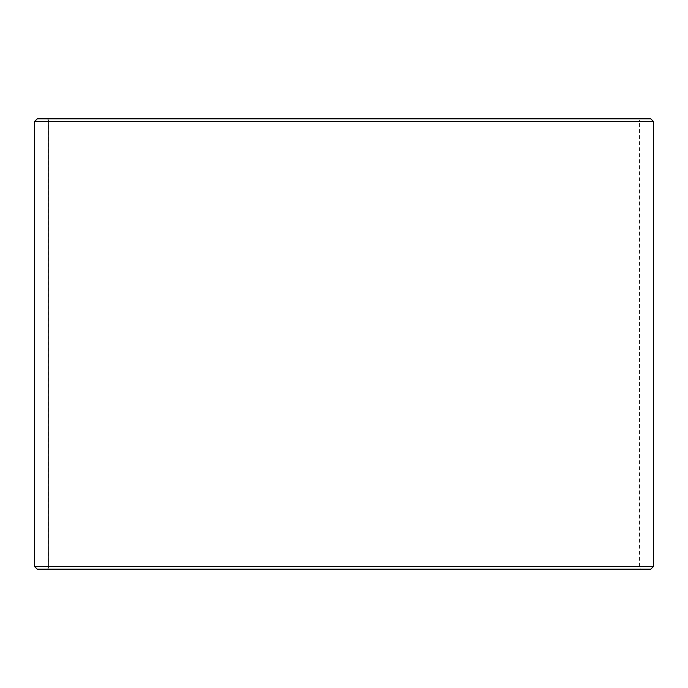 <?xml version="1.0" encoding="UTF-8"?>
<svg xmlns="http://www.w3.org/2000/svg" width="688" height="688" viewBox="0 0 688 688"><rect width="100%" height="100%" fill="white"/><g stroke="black" fill="none" stroke-linecap="round" stroke-linejoin="round"><path stroke-width="0.52" stroke-dasharray="3.44 2.58" d="M640.657 569.165L37.264 569.165L640.657 569.165L639.53 568.039L639.53 119.961L48.521 119.961L47.395 118.835L37.264 118.835L640.657 118.835L47.395 118.835M47.343 569.165L48.47 568.039L639.53 568.039L48.521 568.039L48.521 119.961M47.395 569.165L48.521 568.039M37.212 569.165L650.788 569.165M34.4 566.353L653.6 566.353M34.4 121.647L653.6 121.647M37.212 118.835L650.788 118.835M48.47 568.039L48.47 119.961L639.53 119.961L640.657 118.835M48.47 119.961L47.343 118.835"/><path stroke-width="1.03" d="M37.264 569.165L650.788 569.165L653.6 566.353L653.6 121.647L650.788 118.835L37.212 118.835L34.4 121.647L34.4 566.353L37.212 569.165L34.443 566.353L34.443 121.647L37.264 118.835M653.6 121.647L34.443 121.647M653.6 566.353L34.443 566.353"/></g></svg>
